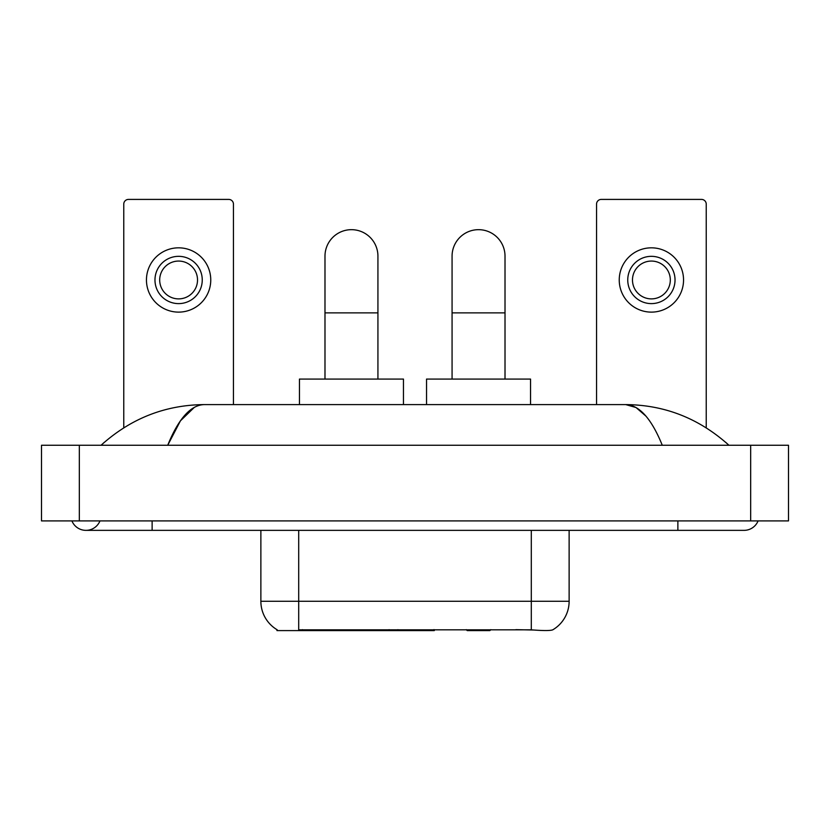 <?xml version="1.0" encoding="UTF-8"?>
<svg xmlns="http://www.w3.org/2000/svg" width="830" height="830" viewBox="0 0 830 830"><rect width="100%" height="100%" fill="white"/><g stroke="black" fill="none" stroke-linecap="round" stroke-linejoin="round"><path stroke-width="1.25" d="M434.298 629.659L434.298 630.592L276.95 630.592L276.95 629.659M277.23 629.825A33.096 33.096 0 0 1 260.869 601.273L298.696 601.273L298.696 629.825L531.304 629.825C543.152 630.779 550.3 630.779 552.77 629.825A33.096 33.096 0 0 0 569.131 601.273L569.131 530.36M260.869 601.273L260.869 530.36M533.659 630.022L515.855 629.659M233.448 404.594L233.448 204.139A4.731 4.731 0 0 0 228.727 199.407L128.494 199.407A4.731 4.731 0 0 0 123.763 204.139L123.763 427.792M178.606 256.335A23.634 23.634 0 0 0 154.971 279.969A23.634 23.634 0 0 0 178.606 303.614A23.634 23.634 0 0 0 202.25 279.969A23.634 23.634 0 0 0 178.606 256.335M178.606 261.066A18.914 18.914 0 0 0 159.692 279.969A18.914 18.914 0 0 0 178.606 298.883A18.914 18.914 0 0 0 197.519 279.969A18.914 18.914 0 0 0 178.606 261.066M178.606 312.122A32.152 32.152 0 0 0 210.758 279.969A32.152 32.152 0 0 0 178.606 247.828A32.152 32.152 0 0 0 146.454 279.969A32.152 32.152 0 0 0 178.606 312.122M324.987 379.071L324.987 256.148A26.477 26.477 0 0 1 351.453 229.671A26.477 26.477 0 0 1 377.93 256.148A26.477 26.477 0 0 0 351.453 229.671M377.93 379.071L377.93 256.148M403.463 404.594L403.463 379.071L299.454 379.071L299.454 404.594M452.07 379.071L452.07 256.148A26.477 26.477 0 0 1 478.547 229.671A26.477 26.477 0 0 1 505.014 256.148A26.477 26.477 0 0 0 478.547 229.671M505.014 379.071L505.014 256.148M490.821 629.659L489.887 630.592L467.197 630.592L466.263 629.659M530.546 404.594L530.546 379.071L426.537 379.071L426.537 404.594M706.237 427.792L706.237 204.139A4.731 4.731 0 0 0 701.506 199.407L601.273 199.407A4.731 4.731 0 0 0 596.552 204.139L596.552 404.594M651.394 256.335A23.634 23.634 0 0 0 627.75 279.969A23.634 23.634 0 0 0 651.394 303.614A23.634 23.634 0 0 0 675.029 279.969A23.634 23.634 0 0 0 651.394 256.335M651.394 261.066A18.914 18.914 0 0 0 632.481 279.969A18.914 18.914 0 0 0 651.394 298.883A18.914 18.914 0 0 0 670.308 279.969A18.914 18.914 0 0 0 651.394 261.066M651.394 312.122A32.152 32.152 0 0 0 683.547 279.969A32.152 32.152 0 0 0 651.394 247.828A32.152 32.152 0 0 0 619.242 279.969A32.152 32.152 0 0 0 651.394 312.122M71.919 520.908A15.127 15.127 0 0 0 99.963 520.908A15.127 15.127 0 0 1 71.919 520.908A15.127 15.127 0 0 0 85.947 530.36A15.127 15.127 0 0 1 71.919 520.908M758.081 520.908A15.127 15.127 0 0 1 744.053 530.36A15.127 15.127 0 0 0 758.081 520.908A15.127 15.127 0 0 1 744.053 530.36A15.127 15.127 0 0 0 758.081 520.908M662.278 445.254C651.436 418.559 639.256 404.999 625.737 404.594L204.263 404.594C190.744 404.999 178.564 418.559 167.722 445.254L180.452 420.81L194.448 407.26M79.327 445.254L788.5 445.254L788.5 520.908L41.5 520.908L41.5 445.254L79.327 445.254L79.327 520.908M725.711 442.338L728.927 445.254C699.171 418.455 664.768 404.905 625.737 404.594L636.039 407.53L645.916 416.1M104.29 442.338L101.073 445.254C130.694 418.517 165.087 404.957 204.263 404.594M389.052 629.659L389.052 630.592M302.473 630.592L302.473 629.659M397.944 629.659L397.944 630.592M433.727 629.659L433.727 630.592M531.304 629.825L531.304 601.273L569.131 601.273M298.696 530.36L298.696 601.273L531.304 601.273L531.304 530.36M324.987 312.879L377.93 312.879M452.07 312.879L505.014 312.879M677.871 520.908L677.871 530.36L744.053 530.36M152.129 520.908L152.129 530.36L677.871 530.36M750.673 445.254L750.673 520.908M152.129 530.36L85.947 530.36"/></g></svg>
